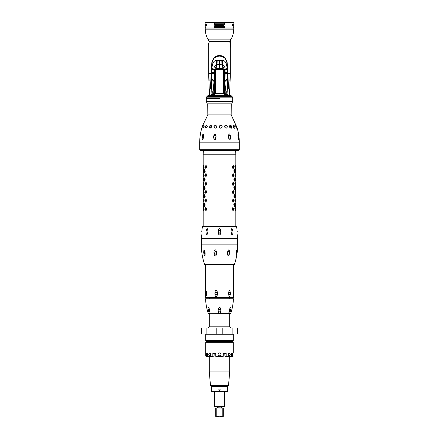 <?xml version="1.0" encoding="UTF-8"?>
<svg xmlns="http://www.w3.org/2000/svg" width="439" height="439" viewBox="0 0 439 439"><rect width="100%" height="100%" fill="white"/><g stroke="black" fill="none" stroke-linecap="round" stroke-linejoin="round"><path stroke-width="0.66" d="M221.585 102.057L221.904 101.694L217.096 101.694L217.415 102.057M207.718 102.057L207.713 101.694L217.096 101.694M221.904 101.694L231.287 101.694L231.282 102.057M231.808 103.856L207.192 103.856L206.588 102.057L232.412 102.057L231.808 103.856M207.526 95.916L209.293 95.45L229.707 95.45L231.474 95.916L207.526 95.916L206.928 96.47L206.588 97.853L232.412 97.853L232.072 96.47L231.474 95.916M219.5 98.358L206.303 98.358L219.5 98.358M232.697 98.358L232.697 101.436L206.303 101.436L206.303 98.358M231.929 21.95L205.71 21.95L205.106 22.57L233.894 22.57L233.29 21.95L219.5 21.95M208.695 45.694L208.481 42.967C208.481 45.36 208.481 45.36 208.481 42.967L208.744 42.967C208.58 45.524 208.58 45.524 208.744 42.967L209.057 42.967C208.706 46.21 208.706 46.21 209.057 42.967L209.057 41.409L209.008 42.967M208.728 76.381L208.695 73.088M229.674 90.933L228.949 88.936C228.472 87.29 228.417 85.72 227.814 73.593L227.117 61.915L225.289 57.953C223.358 56.274 221.426 55.462 219.5 55.517C217.574 55.462 215.642 56.274 213.711 57.953L211.883 61.915L211.186 73.593C210.577 85.819 210.528 87.268 210.051 88.936L209.326 90.933M208.799 52.071L208.799 55.363L208.799 52.071M208.799 60.478L208.799 63.77L208.799 60.478M208.799 68.885L208.799 72.177L208.799 68.885M208.695 51.16L208.695 47.867M208.695 59.567L208.695 56.274M208.695 67.974L208.695 64.681M229.943 42.967C230.294 46.21 230.294 46.21 229.943 42.967L229.943 41.409L229.943 42.967L230.519 42.967C230.519 45.36 230.519 45.36 230.519 42.967L230.519 41.409L230.491 42.967M230.305 73.088L230.272 76.381M230.201 55.363L230.201 52.071L230.201 55.363M230.201 63.77L230.201 60.478L230.201 63.77M230.201 72.177L230.201 68.885L230.201 72.177M230.305 47.867L230.305 51.16M230.305 56.274L230.305 59.567M230.305 64.681L230.305 67.974M224.005 92.289L224.45 92.261M214.55 92.261L214.995 92.289M208.69 67.354L208.69 73.708L211.406 73.593L212.13 61.888L213.886 58.047C215.379 56.615 217.25 55.835 219.5 55.72C221.75 55.835 223.621 56.615 225.114 58.047L226.87 61.888L227.556 73.593C227.934 82.741 228.368 87.926 228.845 89.144L229.685 91.098L229.619 95.153L226.513 95.153L227.896 93.814L225.333 94.742L224.669 81.638L226.337 94.445M208.854 77.297L209.063 80.578L208.854 77.297M209.063 84.782L208.712 75.76M230.025 80.578L230.146 77.297L230.025 80.578M230.091 81.5L229.937 84.782M208.832 40.355L209.057 41.409L208.58 39.889L230.42 39.889L229.943 41.409L230.168 40.355M208.223 39.351L208.366 39.784M230.777 39.351L230.596 39.916M205.238 29.155L205.216 28.08L233.784 28.08L233.762 29.155L205.238 29.155C205.331 32.963 206.33 36.519 208.234 39.817L208.481 40.734M230.634 39.784L230.519 40.536L230.634 39.784M230.255 42.967C230.42 45.524 230.42 45.524 230.255 42.967L229.992 42.967M214.66 69.538L214.627 69.625A1.394 0.598 -159.8 0 0 213.98 69.631L214.1 80.82A23.805 13.346 -1.4 0 0 211.625 78.735L211.104 93.814L212.487 95.153L209.381 95.153L209.315 91.098L210.155 89.144C210.632 87.904 211.066 82.719 211.444 73.593L212.196 62.003L214.012 58.316C215.851 56.807 217.678 56.071 219.5 56.121C221.322 56.071 223.149 56.807 224.987 58.316L226.804 62.003L227.089 68.522C226.727 63.353 225.218 60.615 222.562 60.302A27.02 7.65 -87.9 0 0 222.518 64.95L219.5 64.445L219.5 60.297L216.438 60.302A27.02 7.65 -92.1 0 1 216.482 64.95A4.231 2.069 37.4 0 1 216.74 65.082L217.047 64.61L219.5 64.445L219.5 68.308L216.471 68.308L214.66 69.538L216.74 65.082L216.74 68.308M213.892 72.633A26.922 0.955 -2.2 0 0 211.889 72.633L211.883 73.593A26.801 2.091 177.7 0 1 213.897 73.686M217.157 60.269A27.02 5.855 90.5 0 1 217.047 64.61L216.482 64.95C214.655 65.949 213.809 67.354 213.941 69.164A27.02 3.935 8.6 0 0 211.911 68.522L211.889 72.633M211.911 68.522C212.273 63.353 213.782 60.615 216.438 60.302M219.5 60.297L222.562 60.302M214.995 92.585L214.55 92.563M224.45 92.563L224.005 92.585M227.896 93.814L227.117 73.593A26.801 2.091 2.3 0 0 225.103 73.686L225.02 69.631A1.394 0.598 159.8 0 0 224.373 69.625L222.529 68.308L219.5 68.308M211.625 78.735L211.883 73.593L211.406 73.593M225.207 95.45L225.207 95.033L226.513 95.153L225.575 95.153M213.425 95.153L212.487 95.153L213.793 95.033L213.793 95.45M221.843 60.269A27.02 5.855 -90.5 0 0 221.953 64.61L222.26 65.082A4.231 2.069 -37.4 0 1 222.518 64.95C224.345 65.949 225.191 67.354 225.059 69.164A27.02 3.935 171.4 0 1 227.089 68.522M224.34 69.538L222.26 65.082L222.26 68.308M227.375 78.735A23.805 13.346 1.4 0 0 224.9 80.82L225.103 73.686M211 90.955A7.337 3.731 125.8 0 1 212.866 93.057L212.663 94.445L211.104 93.814M213.667 94.742L214.528 70.355L214.556 94.884L212.663 94.445M211.576 79.344A23.355 13.697 178 0 1 214.073 81.638L214.331 81.638M214.1 80.82L212.866 93.057L213.744 93.145M228 90.955A7.337 3.731 54.2 0 0 226.134 93.057L225.256 93.145M225.333 94.742L224.444 94.884L224.472 70.355L224.669 81.638M227.424 79.344A23.355 13.697 2 0 0 224.927 81.638L224.9 80.82M230.08 68.89L230.08 72.172M230.08 60.483L230.08 63.765M230.08 52.076L230.08 55.358M228.225 81.835L228.033 82.307M230.025 77.297L229.904 80.578M225.015 58.343L224.916 58.25C223.462 56.933 221.657 56.219 219.5 56.115C217.343 56.219 215.538 56.933 214.084 58.25L213.985 58.343M208.92 72.172L208.92 68.89M208.92 63.765L208.92 60.483M208.92 55.358L208.92 52.076M210.967 82.307L210.775 81.835M209.096 80.578L208.975 77.297M233.778 24.589L233.713 27.953L205.287 27.953L205.222 26.011M214.506 27.476L224.488 27.476L224.488 26.395L214.506 26.395L214.506 27.476L214.506 26.395M214.506 23.761L224.488 23.761L224.488 22.669L214.506 22.669L214.506 23.761L214.506 22.669M218.145 25.89L218.946 25.709L219.11 24.573L218.04 24.447L217.305 24.908L217.524 24.112L217.217 24.112L216.202 24.897L215.906 24.447L214.649 24.611L214.775 25.451L215.763 24.622L215.703 25.281L215.373 25.188L215.626 25.451L216.378 24.897L216.449 25.38L217.289 25.435L217.47 24.924L217.744 25.451L218.726 24.628L218.82 25.27L218.419 25.775L218.167 25.396L218.029 25.89L218.863 25.791M206.226 26.011L206.764 26.011L206.467 24.496L206.226 26.011M205.71 24.688L206.012 24.688L206.05 25.819L205.754 26.011L206.127 26.011L206.072 24.496L205.71 24.688M205.584 24.496L205.419 26.011L205.584 24.496M205.265 25.72L205.238 24.496L205.265 25.72M205.222 25.654L205.205 25.012L205.222 25.654M205.172 24.496L205.106 22.57M206.006 24.589L206.034 25.27M205.211 24.496L205.265 25.171M205.32 24.496L205.326 25.303M205.282 25.171L205.293 24.496M206.467 24.496L206.517 25.852M220.373 25.435L220.504 24.661L220.054 24.568L219.944 25.435L219.5 25.221L220.213 25.155L220.054 24.568L220.504 24.661L220.373 25.435L221.245 25.297L221.711 24.666L221.475 25.857L222.024 25.857L222.375 24.666L222.205 25.747L222.82 25.435L223.111 24.628L222.628 25.917L223.182 25.917L224.521 24.469L223.402 25.072L223.231 24.447L220.016 24.447L219.676 24.562L219.791 25.325L219.676 24.562L220.016 24.447L223.231 24.447L223.402 25.072M232.571 25.852L232.533 24.496L232.236 26.011L232.774 26.011L232.533 24.496M233.235 24.688L232.961 24.688M232.884 25.758L232.895 25.396M233.213 25.396L232.922 25.654L233.197 25.819M232.966 25.396L232.944 25.819M233.114 25.204L233.093 24.496M232.988 24.688L232.972 25.204M233.894 22.57L233.729 25.363M233.647 25.654L233.685 26.011L233.652 25.654M233.751 25.654L233.707 26.011M233.054 26.011L233.169 25.204M233.685 26.011L233.718 25.171M205.238 25.363L205.254 25.852L205.271 25.363M205.216 25.786L205.183 24.721M205.178 24.688L205.216 25.819M215.028 24.891L214.671 25.144L214.967 24.584M216.778 24.683L216.745 25.325L216.778 24.683M218.029 24.88L217.766 25.325L217.782 24.727M223.363 25.199L223.671 25.199L223.275 25.78M220.872 24.814L221.097 24.584L221.168 24.891L220.899 25.325L220.872 24.814L220.899 25.325L221.168 24.891L221.097 24.584L220.872 24.814M233.784 25.495L233.806 25.012L233.784 25.495M233.822 24.688L233.784 25.819M224.488 26.395L224.488 27.476M224.488 22.669L224.488 23.761M223.231 24.447L223.467 24.825L222.551 24.447M219.698 25.007L219.676 24.562L219.906 25.237L219.676 24.562L220.016 24.447L222.107 24.661M221.459 24.71L221.893 24.447M219.676 24.562L220.016 24.447M219.615 25.402L219.944 25.435L219.615 25.402M221.475 25.857L221.711 24.666L220.718 25.352M221.437 25.018L221.245 25.297M221.706 25.034L221.711 24.666M222.375 24.666L222.041 25.028L222.375 24.666L222.041 25.028L222.375 24.666L222.326 25.308M222.205 25.747L222.293 25.435M222.869 25.791L223.149 24.793L222.732 25.05M224.367 24.551L223.182 25.917M223.199 25.791L223.671 25.199L223.199 25.791M220.899 25.325L221.113 25.089L220.79 25.094M221.168 24.891L221.097 24.584M218.04 24.447L218.348 24.727L218.04 24.447L217.305 24.908L218.04 24.447L219.11 24.573L219.215 25.232M219.105 25.5L218.221 25.835L218.946 25.709M219.11 24.573L219.253 24.968L219.11 24.573L218.348 24.727L219.11 24.573M215.017 24.447L215.357 24.771L215.017 24.447L214.451 25.083L215.017 24.447L215.357 24.771L215.906 24.447L216.202 24.897L217.217 24.112M215.906 24.447L216.202 24.897L215.906 24.447L216.202 24.897L215.906 24.447L216.202 24.897L215.906 24.447L215.417 24.71M216.85 25.435L216.378 24.897L215.626 25.451L215.373 25.188L215.703 25.281L215.763 24.622L215.395 24.957M215.445 24.88L214.775 25.451L215.445 24.88M215.834 25.402L215.527 25.045M216.871 25.369L216.449 25.38L216.871 25.369L216.449 25.38L216.378 24.897M218.282 25.396L218.419 25.775L218.282 25.396L218.419 25.775L218.82 25.27L218.726 24.628L217.744 25.451L217.47 24.924L217.19 25.325M218.507 25.753L218.726 24.628L217.678 25.446M217.744 25.451L217.47 24.924M218.776 24.644L218.375 24.952M218.419 25.775L218.82 25.27M218.029 25.89L218.167 25.396M217.673 25.127L217.98 25.061L217.766 25.325M214.836 24.644L214.764 25.336M233.213 25.297L233.191 25.885M233.674 25.297L233.663 25.786M233.049 24.496L233.164 24.787M205.518 25.462L205.507 25.094M205.551 25.347L205.562 25.703M205.671 25.643L205.611 25.275M205.54 24.496L205.754 25.819M205.414 24.535L205.436 25.27M205.342 25.012L205.337 24.721M205.298 24.524L205.348 25.917M205.43 25.237L205.441 24.496M205.414 24.496L205.403 25.171M223.594 93.655L214.995 93.672L214.995 70.772C215.094 69.686 215.692 69.088 216.8 68.967L222.2 68.967C223.308 69.088 223.906 69.686 224.005 70.772L224.005 93.672L223.594 93.655L223.605 70.756L222.343 69.554L216.657 69.554L215.395 70.756L215.406 93.655M212.41 150.336L211.927 150.336M229.745 150.336L230.442 150.336M234.931 150.336L233.954 150.336M238.657 140.041L238.015 136.809L237.965 133.796L238.673 136.825L238.448 139.602M237.85 134.263L237.965 133.796M235.759 125.236C235.567 126.229 235.88 127.228 236.709 128.237C236.808 127.217 236.495 126.212 235.759 125.236M202.538 125.812L207.79 114.908L231.21 114.908L237.044 127.606C238.553 132.567 239.31 137.643 239.315 142.829L199.685 142.829C199.69 137.643 200.447 132.567 201.956 127.606L202.785 125.236L201.956 127.606M215.209 128.237C217.173 127.217 217.25 126.212 215.445 125.236C213.508 126.229 213.431 127.228 215.209 128.237M220.735 128.237C222.633 127.151 222.611 126.152 220.669 125.236C218.77 126.229 218.792 127.228 220.735 128.237M226.145 128.237C227.792 127.217 227.671 126.212 225.778 125.236C224.093 126.229 224.219 127.228 226.145 128.237M230.898 128.237C232.116 127.14 231.907 126.136 230.272 125.236C228.977 126.229 229.185 127.228 230.898 128.237M234.541 128.237C235.244 127.217 234.964 126.212 233.713 125.236C232.928 126.229 233.202 127.228 234.541 128.237M203.059 128.237C204.13 127.217 204.431 126.212 203.959 125.236C202.972 126.251 202.67 127.25 203.059 128.237M206.665 125.236C207.691 126.212 207.444 127.217 205.913 128.237C204.964 127.228 205.211 126.229 206.665 125.236M210.105 128.237C211.933 127.217 212.108 126.218 210.621 125.236C208.821 126.3 208.651 127.305 210.105 128.237M202.159 136.814C203.081 132.924 203.542 132.929 203.548 136.825C203.509 135.08 203.043 135.075 202.159 136.814C202.258 141.029 202.725 141.034 203.548 136.825C203.18 138.57 202.714 138.565 202.159 136.814M213.491 136.814C214.545 132.924 215.423 132.929 216.114 136.825C215.357 135.08 214.484 135.075 213.491 136.814C214.27 141.029 215.148 141.034 216.114 136.825C215.264 138.57 214.391 138.565 213.491 136.814M228.34 136.814C228.917 132.924 229.69 132.929 230.662 136.825C229.635 135.08 228.862 135.075 228.34 136.814C229.35 141.029 230.124 141.034 230.662 136.825C229.833 138.57 229.059 138.565 228.34 136.814M203.367 125.812L202.813 127.606M235.633 125.812L236.187 127.606M233.224 125.812L233.696 127.606M229.811 127.606L229.471 125.812M224.741 125.812L224.922 127.606M219.5 125.812L219.5 127.606M214.259 125.812L214.078 127.606M205.304 127.606L205.776 125.812M231.737 128.237C230.272 127.233 230.107 126.234 231.249 125.236M206.495 125.236C207.406 126.234 207.224 127.233 205.957 128.237M211.373 125.236C209.661 126.256 209.546 127.255 211.038 128.237M235.836 154.204L235.584 150.336L238.147 150.336L200.853 150.336L203.416 150.336L203.164 154.204L235.836 154.204L235.836 165.108M238.185 138.17L238.673 136.825L237.894 135.492M214.951 138.17A1.35 1.312 90 0 1 214.984 135.475M235.836 210.747L235.836 226.359L203.164 226.359L203.164 210.747M233.564 208.668L232.889 207.307L232.467 208.668L232.889 210.588L233.186 210.588L233.564 208.668M233.186 198.9L232.467 200.261L232.889 202.181L233.186 202.181M233.186 190.493L232.467 191.854L232.889 193.775L233.186 193.775M233.186 182.086L232.467 183.447L232.889 185.368L233.186 185.368M233.186 173.679L232.467 175.04L232.889 176.961L233.186 176.961M233.186 165.273L232.467 166.633L232.889 168.554L233.186 168.554M235.2 207.318L234.805 208.668L235.2 210.577M235.2 198.911L234.805 200.261L235.2 202.17M235.2 190.504L234.805 191.854L235.2 193.764M235.2 182.097L234.805 183.447L235.2 185.357M235.2 173.69L234.805 175.04L235.2 176.95M235.2 165.283L234.805 166.633L235.2 168.543M235.803 208.668L235.831 207.307L235.803 208.668M235.831 210.588L235.803 209.227L235.831 210.588M235.803 200.261L235.831 198.9L235.803 200.261M235.831 202.181L235.803 200.821L235.831 202.181M235.803 191.854L235.831 190.493L235.803 191.854M235.831 193.775L235.803 192.414L235.831 193.775M235.803 183.447L235.831 182.086L235.803 183.447M235.831 185.368L235.803 184.007L235.831 185.368M235.803 175.04L235.831 173.679L235.803 175.04M235.831 176.961L235.803 175.6L235.831 176.961M235.803 166.633L235.831 165.273L235.803 166.633M235.831 168.554L235.803 167.193L235.831 168.554M235.48 204.464L235.611 203.103L235.48 204.464M235.611 206.385L235.48 205.024L235.694 206.385M235.694 203.103L235.721 203.509L235.611 203.103M234.355 203.103L233.795 204.464L234.355 206.385M235.48 196.057L235.611 194.696L235.48 196.057M235.611 197.978L235.48 196.617L235.694 197.978M235.694 194.696L235.721 195.103L235.611 194.696M234.355 194.696L233.795 196.057L234.355 197.978M235.48 187.651L235.611 186.29L235.48 187.651M235.611 189.571L235.48 188.21L235.694 189.571M235.694 186.29L235.721 186.696L235.611 186.29M234.355 186.29L233.795 187.651L234.355 189.571M235.48 179.244L235.611 177.883L235.48 179.244M235.611 181.164L235.48 179.803L235.694 181.164M235.694 177.883L235.721 178.289L235.611 177.883M234.355 177.883L233.795 179.244L234.355 181.164M235.48 170.837L235.611 169.476L235.48 170.837M235.611 172.757L235.48 171.397L235.694 172.757M235.694 169.476L235.721 169.882L235.611 169.476M234.355 169.476L233.795 170.837L234.355 172.757M206.533 208.668L205.814 207.307L205.436 208.668L205.814 210.588L206.111 210.588L206.533 208.668M205.814 202.181L206.533 200.821L206.111 198.9L205.814 198.9M205.814 193.775L206.533 192.414L206.111 190.493L205.814 190.493M205.814 185.368L206.533 184.007L206.111 182.086L205.814 182.086M205.814 176.961L206.533 175.6L206.111 173.679L205.814 173.679M205.814 168.554L206.533 167.193L206.111 165.273L205.814 165.273M203.8 210.577L204.195 209.227L203.8 207.318M203.8 202.17L204.195 200.821L203.8 198.911M203.8 193.764L204.195 192.414L203.8 190.504M203.8 185.357L204.195 184.007L203.8 182.097M203.8 176.95L204.195 175.6L203.8 173.69M203.8 168.543L204.195 167.193L203.8 165.283M203.197 208.668L203.169 207.307L203.197 208.668M203.169 210.588L203.197 209.227L203.169 210.588M203.197 200.261L203.169 198.9L203.197 200.261M203.169 202.181L203.197 200.821L203.169 202.181M203.197 191.854L203.169 190.493L203.197 191.854M203.169 193.775L203.197 192.414L203.169 193.775M203.197 183.447L203.169 182.086L203.197 183.447M203.169 185.368L203.197 184.007L203.169 185.368M203.197 175.04L203.169 173.679L203.197 175.04M203.169 176.961L203.197 175.6L203.169 176.961M203.197 166.633L203.169 165.273L203.197 166.633M203.169 168.554L203.197 167.193L203.169 168.554M203.279 203.509L203.306 203.103L203.279 203.509M203.306 206.385L203.52 205.024L203.389 206.385M203.52 204.464L203.389 203.103L203.52 204.464M204.645 206.385L205.205 205.024L204.645 203.103M203.279 195.103L203.306 194.696L203.279 195.103M203.306 197.978L203.52 196.617L203.389 197.978M203.52 196.057L203.389 194.696L203.52 196.057M204.645 197.978L205.205 196.617L204.645 194.696M203.279 186.696L203.306 186.29L203.279 186.696M203.306 189.571L203.52 188.21L203.389 189.571M203.52 187.651L203.389 186.29L203.52 187.651M204.645 189.571L205.205 188.21L204.645 186.29M203.279 178.289L203.306 177.883L203.279 178.289M203.306 181.164L203.52 179.803L203.389 181.164M203.52 179.244L203.389 177.883L203.52 179.244M204.645 181.164L205.205 179.803L204.645 177.883M203.279 169.882L203.306 169.476L203.279 169.882M203.306 172.757L203.52 171.397L203.389 172.757M203.52 170.837L203.389 169.476L203.52 170.837M204.645 172.757L205.205 171.397L204.645 169.476M204.294 204.519L204.579 203.158L205.046 204.519L204.717 206.33L204.294 204.519M205.386 200.316L205.951 198.955L206.368 200.316L205.951 202.121L205.386 200.316M205.386 191.909L205.951 190.548L206.368 191.909L205.951 193.714L205.386 191.909M205.386 183.502L205.951 182.141L206.368 183.502L205.951 185.307L205.386 183.502M205.386 175.095L205.951 173.734L206.368 175.095L205.951 176.901L205.386 175.095M203.531 208.723L203.718 207.362L204.042 208.723L203.811 210.533L203.531 208.723M203.531 200.316L203.718 198.955L204.042 200.316L203.811 202.121L203.531 200.316M203.531 191.909L203.718 190.548L204.042 191.909L203.811 193.714L203.531 191.909M203.531 183.502L203.718 182.141L204.042 183.502L203.811 185.307L203.531 183.502M203.531 175.095L203.718 173.734L204.042 175.095L203.811 176.901L203.531 175.095M203.048 210.533L203.048 207.362M203.048 202.121L203.048 198.955M203.048 193.714L203.048 190.548M203.048 185.307L203.048 182.141M203.048 176.901L203.048 173.734M203.12 196.112L203.12 196.557M203.12 187.705L203.12 188.15M203.12 179.299L203.12 179.743M232.632 200.316L233.23 198.955L233.614 200.316L233.23 202.121L232.632 200.316M232.632 191.909L233.23 190.548L233.614 191.909L233.23 193.714L232.632 191.909M232.632 183.502L233.23 182.141L233.614 183.502L233.23 185.307L232.632 183.502M232.632 175.095L233.23 173.734L233.614 175.095L233.23 176.901L232.632 175.095M234.958 208.723L235.282 207.362L235.282 210.533L234.958 208.723M234.958 200.316L235.282 198.955L235.282 202.121L234.958 200.316M234.958 191.909L235.282 190.548L235.282 193.714L234.958 191.909M234.958 183.502L235.282 182.141L235.282 185.307L234.958 183.502M234.958 175.095L235.282 173.734L235.282 176.901L234.958 175.095M235.952 210.533L235.952 207.362M235.952 202.121L235.952 198.955M235.952 193.714L235.952 190.548M235.952 185.307L235.952 182.141M235.952 176.901L235.952 173.734M235.88 204.964L235.88 204.519M235.88 196.557L235.88 196.112M235.88 188.15L235.88 187.705M235.88 179.743L235.88 179.299M203.12 170.892L203.12 171.336M235.88 171.336L235.88 170.892M205.386 166.688L205.951 165.327L206.368 166.688L205.951 168.494L205.386 166.688M203.531 166.688L203.718 165.327L204.042 166.688L203.811 168.494L203.531 166.688M203.048 168.494L203.048 165.327M232.632 166.688L233.23 165.327L233.614 166.688L233.23 168.494L232.632 166.688M234.958 166.688L235.282 165.327L235.282 168.494L234.958 166.688M235.952 168.494L235.952 165.327M204.294 196.112L204.579 194.751L205.046 196.112L204.717 197.918L204.294 196.112M204.294 187.705L204.579 186.345L205.046 187.705L204.717 189.511L204.294 187.705M204.294 179.299L204.579 177.938L205.046 179.299L204.717 181.104L204.294 179.299M204.294 170.892L204.579 169.531L205.046 170.892L204.717 172.697L204.294 170.892M233.954 204.519L234.421 203.158L234.706 204.519L234.421 206.33L233.954 204.519M233.954 196.112L234.421 194.751L234.706 196.112L234.421 197.918L233.954 196.112M233.954 187.705L234.421 186.345L234.706 187.705L234.421 189.511L233.954 187.705M233.954 179.299L234.421 177.938L234.706 179.299L234.421 181.104L233.954 179.299M233.954 170.892L234.421 169.531L234.706 170.892L234.421 172.697L233.954 170.892M203.12 204.519L203.12 204.964M202.138 228.593L202.5 226.601L236.5 226.601L236.862 228.593M218.243 230.645L218.167 231.562C218.271 229.712 218.715 228.724 219.5 228.593C220.29 228.746 220.735 229.734 220.833 231.562L219.5 230.415L218.167 231.979L219.5 233.114L220.833 231.562M220.833 231.979C220.713 233.795 220.268 234.766 219.5 234.892C218.726 234.772 218.282 233.8 218.167 231.979M237.559 234.81L237.664 238.07L201.336 238.07L201.441 234.86M231.09 231.562L231.123 231.979C232.039 235.798 232.665 235.798 233.01 231.979L232.983 231.562C232.028 227.693 231.402 227.693 231.09 231.562L231.123 231.979L231.09 231.562M237.23 231.562C236.758 227.665 236.758 227.665 237.23 231.562L237.175 231.101M237.274 231.979C237.658 235.803 237.658 235.803 237.274 231.979M232.922 231.062L233.016 232.006M231.133 229.827L231.26 229.224M232.258 228.949L232.412 229.224M232.648 229.827L232.747 230.195M231.704 234.36L231.562 234.042M231.183 232.478L231.128 232.006M218.869 232.961L218.309 232.407M218.946 228.867L218.644 229.306M218.512 229.592L218.315 230.255M219.132 230.464L219.5 230.415M219.895 230.475L220.175 230.596M220.416 230.771L220.833 231.545M207.932 231.068L207.877 231.979C206.983 235.798 206.357 235.798 205.99 231.979L206.017 231.562L205.99 231.979M207.532 233.762L207.438 234.042M206.226 234.36L206.127 234.036M206.067 233.762L206.023 233.438M201.77 231.562L201.726 231.979L201.77 231.562C202.242 227.665 202.242 227.665 201.77 231.562L202.039 229.334M201.726 231.979C201.342 235.803 201.342 235.803 201.726 231.979L201.726 232.001M207.91 231.562C207.62 227.693 206.994 227.693 206.017 231.562M214.885 293.12L214.885 293.872L216.202 294.849L217.404 293.872L217.404 293.12L216.202 292.144L214.885 293.12C214.984 291.381 215.395 290.415 216.131 290.228C216.861 290.388 217.289 291.353 217.404 293.12M233.433 264.448L233.433 297.401L205.567 297.401L205.567 264.854L205.183 264.854L216.037 264.854L205.567 264.854M217.404 293.872C217.294 295.623 216.866 296.588 216.131 296.764C215.395 296.572 214.978 295.606 214.885 293.872M205.809 293.872L206.357 296.067L206.357 290.925L205.809 293.872L206.489 294.778M230.382 293.872L230.382 293.12C229.833 289.361 229.235 289.361 228.576 293.12L228.576 293.872L229.306 294.849L230.382 293.872C229.795 297.587 229.191 297.587 228.576 293.872M230.382 293.12L229.306 292.144L228.576 293.12M206.489 292.215L205.809 293.12M216.29 294.843A1.35 1.312 90 0 1 216.29 292.149M201.336 238.734L237.664 238.734L237.664 244.869L201.336 244.869L201.336 238.734M216.531 253.149C216.487 254.872 216.098 255.816 215.357 255.975C214.605 255.822 214.144 254.883 213.98 253.149L215.351 254.192L216.531 253.149L216.509 252.524L215.264 251.492L213.963 252.524L213.98 253.149M213.963 252.524C214.029 250.845 214.424 249.928 215.154 249.775C215.889 249.934 216.345 250.85 216.509 252.524M203.712 252.524L203.784 253.149C204.695 256.853 205.145 256.853 205.139 253.149L204.492 251.492L203.712 252.524C203.817 248.995 204.267 248.995 205.068 252.524M227.451 252.524L227.407 253.149C227.879 256.853 228.631 256.853 229.663 253.149L229.701 252.524L228.516 251.492L227.451 252.524C228.472 248.995 229.224 248.995 229.701 252.524M236.923 252.524L236.709 250.23L236.017 255.482L236.923 252.524L236.44 251.509M233.433 264.854L216.037 264.854L233.817 264.854L234.382 264.448L204.618 264.448L205.183 264.854M203.784 253.149L204.804 254.192L205.139 253.149M227.407 253.149L228.329 254.192L229.663 253.149M236.089 254.176L236.84 253.149M205.046 254.066A1.35 0.697 90 0 1 204.887 251.821M228.264 251.525A1.35 1.158 -90 0 1 228.17 254.181M232.11 328.026L237.664 328.026L237.664 334.03L216.789 334.03L222.211 334.03L222.211 328.026L232.11 328.026L232.11 334.03M206.89 328.026L206.89 334.03L201.336 334.03L201.336 328.026L222.211 328.026M206.89 334.03L216.789 334.03L216.789 328.026M219.5 340.637L205.688 340.637L205.688 334.271L233.312 334.271L233.312 340.637L219.5 340.637M233.312 340.637L232.412 341.537L206.588 341.537L205.688 340.637M229.707 371.888L228.532 385.316L210.468 385.316L209.293 371.888L229.707 371.888L229.707 356.369L231.287 356.369L224.916 356.369L224.801 353.368M211.691 386.424L227.309 386.424L227.309 391.528L211.691 391.528L211.691 386.424L211.993 386.122L227.007 386.122L227.309 386.424M219.5 389.009C218.649 389.448 218.649 389.887 219.5 390.326C220.351 389.887 220.351 389.448 219.5 389.009M227.309 391.528L227.007 391.829L211.993 391.829L211.691 391.528M223.314 416.754L222.803 417.05L216.197 417.05L215.686 416.754M223.314 408.1C224.324 406.706 224.324 406.706 223.314 408.1L223.314 416.254C223.314 416.924 223.314 416.924 223.314 416.254L219.5 416.754L215.686 416.254C215.686 416.924 215.686 416.924 215.686 416.254L215.686 408.1C214.676 406.706 214.676 406.706 215.686 408.1C214.676 406.706 214.676 406.706 215.686 408.1M221.761 416.397L222.222 416.254L222.222 408.1C221.936 407.321 221.031 406.997 219.5 407.145L219.824 407.145M217.81 416.551L218.348 416.655M218.408 416.666L219.5 416.754M219.5 407.145C217.969 407.002 217.064 407.321 216.778 408.1L216.778 416.254M220.976 407.2L221.272 407.249M221.805 407.441L222.112 407.727M222.222 408.1L216.806 407.919M217.195 407.441L217.991 407.205M218.243 407.178L219.187 407.145M224.17 407.145L224.186 406.541M224.302 391.829L224.302 406.541L214.698 406.541L214.698 391.829M208.322 313.528C206.681 308.738 205.77 303.804 205.584 298.739L233.416 298.739C233.23 303.804 232.319 308.738 230.678 313.528L208.607 313.731M219.5 313.479C217.744 313.83 217.673 307.382 219.5 307.503C221.256 307.168 221.333 313.594 219.5 313.479M208.388 307.503C208.893 306.768 210.704 312.859 209.815 313.479C209.008 313.89 207.4 307.327 208.388 307.503M230.634 307.503C231.518 306.768 230.431 312.859 229.207 313.479C228.258 313.676 229.762 307.377 230.634 307.503M219.5 313.731L209.293 313.731L209.293 326.825L229.707 326.825L229.707 313.731L219.5 313.731M230.442 310.916L230.234 311.262M229.767 311.734L229.707 309.319M229.976 309.199C229.114 310.192 228.906 311.092 229.356 311.904C230.662 311.097 230.87 310.197 229.976 309.199M218.874 309.352A1.35 1.35 0 0 1 219.5 309.199C217.728 310.192 217.728 311.092 219.5 311.904C221.256 311.097 221.256 310.197 219.5 309.199A1.35 1.35 0 0 1 219.802 309.232M209.024 309.199C208.113 310.192 208.322 311.092 209.644 311.904C210.089 311.097 209.88 310.197 209.024 309.199M209.178 309.237L209.293 311.772M232.983 356.369L233.279 356.067L232.741 356.067L232.461 356.369L232.983 356.369L229.745 356.369L232.461 356.369L232.741 353.368L231.567 353.368L231.287 356.369L231.567 356.067L226.156 356.067L226.156 353.368L223.325 353.368L223.21 356.369L215.79 356.369L215.675 353.368L212.844 353.368L212.844 356.067L207.433 356.067L207.433 353.368L206.259 353.368L206.539 356.369L206.017 356.369L209.255 356.369L205.721 356.067L205.721 352.885L205.721 355.886M219.5 352.885C217.563 353.872 217.563 354.877 219.5 355.886C221.437 354.899 221.437 353.9 219.5 352.885M205.721 352.885L205.721 342.255L233.279 342.255L233.279 352.885M209.754 355.886C211.186 354.888 211.186 353.889 209.754 352.885C208.448 353.889 208.448 354.888 209.754 355.886M214.199 353.368L214.084 356.369L212.844 356.067M212.959 356.369L207.713 356.369L207.433 356.067L207.713 356.369M226.156 356.067L226.041 356.369M229.246 355.886C230.552 354.888 230.552 353.889 229.246 352.885C227.814 353.889 227.814 354.888 229.246 355.886M228.296 353.609L228.296 355.167M229.992 353.368L228.434 353.368M210.704 355.167L210.704 353.609M210.566 353.368L209.008 353.368M206.928 96.47L232.072 96.47M214.995 73.593L214.528 73.593M214.375 73.593L213.897 73.593M209.057 41.409L229.943 41.409M230.31 67.354L230.31 73.593L227.594 73.593M224.005 73.593L224.472 73.593M224.625 73.593L225.103 73.593M213.793 95.153L225.207 95.153M213.892 69.631L211.889 69.631M227.111 72.633A26.922 0.955 2.2 0 0 225.108 72.633M225.108 69.631L227.111 69.631M215.395 70.756L214.995 70.772C215.11 69.669 215.708 69.071 216.8 68.967L216.657 69.554M222.343 69.554L222.2 68.967C223.292 69.071 223.89 69.669 224.005 70.772L223.605 70.756M239.315 142.829L239.315 149.737L199.685 149.737L199.685 142.829M223.325 356.067L215.675 356.067M207.823 114.908L207.735 103.856M231.177 114.908L231.265 103.856M208.69 65.301L208.69 58.947M208.69 56.894L208.69 50.54M208.69 48.488L208.69 45.705M230.31 65.301L230.31 58.947M230.31 56.894L230.31 50.54M230.31 48.488L230.519 42.967M230.288 75.76L230.069 82.131M229.69 90.785L229.976 84.14M209.31 90.785L209.024 84.14M233.762 29.155C233.669 32.963 232.67 36.519 230.766 39.817L230.519 40.536M229.619 95.45L229.619 95.153M209.381 95.45L209.381 95.153M239.315 149.737L238.717 150.336L200.283 150.336L199.685 149.737M200.853 150.336L200.283 150.336M235.836 207.142L235.836 205.77M235.836 203.712L235.836 202.341M235.836 198.735L235.836 197.363M235.836 195.306L235.836 193.934M235.836 190.328L235.836 188.957M235.836 186.899L235.836 185.527M235.836 181.922L235.836 180.55M235.836 178.492L235.836 177.12M235.836 173.515L235.836 172.143M235.836 170.085L235.836 168.713M203.164 207.142L203.164 205.77M203.164 203.712L203.164 202.341M203.164 198.735L203.164 197.363M203.164 195.306L203.164 193.934M203.164 190.328L203.164 188.957M203.164 186.899L203.164 185.527M203.164 181.922L203.164 180.55M203.164 178.492L203.164 177.12M203.164 173.515L203.164 172.143M203.164 170.085L203.164 168.713M203.164 165.108L203.164 154.204M203.048 210.627L203.048 207.263M203.048 202.22L203.048 198.856M203.048 193.813L203.048 190.449M203.048 185.406L203.048 182.042M203.048 176.999L203.048 173.635M235.952 207.263L235.952 210.627M235.952 198.856L235.952 202.22M235.952 190.449L235.952 193.813M235.952 182.042L235.952 185.406M235.952 173.635L235.952 176.999M203.048 168.592L203.048 165.229M235.952 165.229L235.952 168.592M201.336 244.869C201.342 251.58 202.434 258.105 204.618 264.448M237.664 244.869C237.658 251.58 236.566 258.105 234.382 264.448M209.293 298.739L209.293 297.401M229.707 298.739L229.707 297.401M209.293 326.825L208.091 328.026M229.707 326.825L230.909 328.026M209.293 371.888L209.293 356.369M229.707 353.368L229.707 353.044M209.293 342.255L209.293 341.537M229.707 342.255L229.707 341.537M214.814 406.541L214.814 407.145M214.698 386.122L214.698 385.316M224.302 386.122L224.302 385.316M230.678 313.528L230.393 313.731M205.721 356.067L206.017 356.369"/></g></svg>
